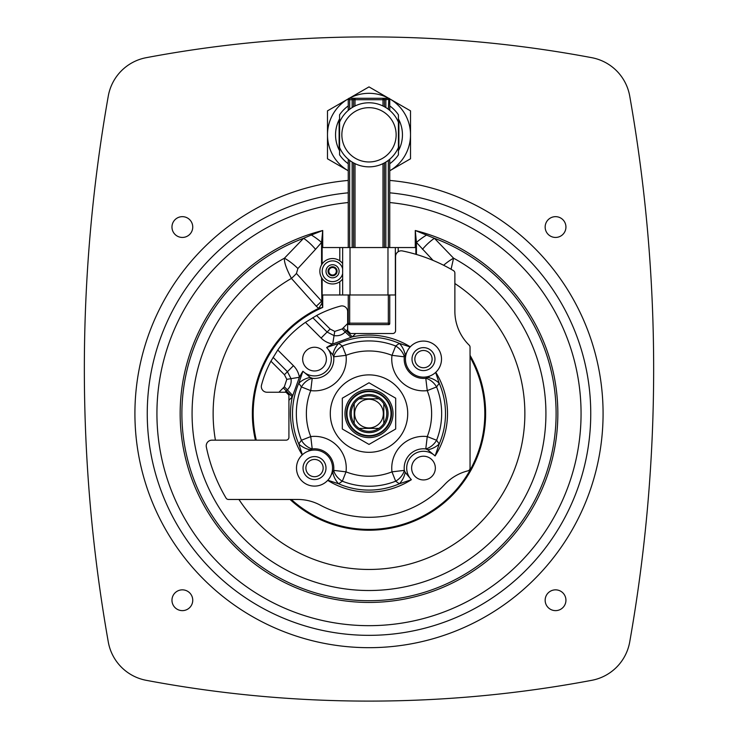 <?xml version="1.0" encoding="UTF-8"?>
<svg xmlns="http://www.w3.org/2000/svg" width="738" height="738" viewBox="0 0 738 738"><rect width="100%" height="100%" fill="white"/><g stroke="black" fill="none" stroke-linecap="round" stroke-linejoin="round"><path stroke-width="1.11" d="M383.806 423.464A17.795 17.795 0 0 1 378.871 428.4L359.129 428.4A17.795 17.795 0 0 1 354.194 423.464L354.194 403.723A17.795 17.795 0 0 1 359.129 398.797L378.871 398.797A17.795 17.795 0 0 1 383.806 403.723L383.806 423.464M369 399.267A14.326 14.326 0 0 0 356.592 420.761A14.326 14.326 0 0 0 381.408 420.761A14.326 14.326 0 0 0 369 399.267M388.336 294.988L388.336 323.17L349.664 323.17L349.194 324.591A0.95 0.95 0 0 1 348.244 323.641A0.95 0.95 0 0 0 349.194 324.591L388.806 324.591A0.95 0.95 0 0 0 389.756 323.641L388.336 323.17L388.806 324.591A0.95 0.95 0 0 0 389.756 323.641L389.756 294.988M388.336 109.289L388.806 98.292A0.95 0.95 0 0 1 389.756 99.243A0.95 0.95 0 0 0 388.806 98.292L352.155 98.292L385.845 98.292L385.845 99.713L389.756 99.243L389.756 110.432M349.664 109.289L349.664 99.713L348.244 99.243A0.95 0.95 0 0 1 349.194 98.292A0.95 0.95 0 0 0 348.244 99.243L348.244 110.432M352.155 98.292L349.194 98.292L349.664 99.713L352.155 99.713L352.155 98.292M389.756 247.544L389.756 159.205M348.244 159.205L348.244 247.544M348.244 294.988L348.244 323.641L349.664 323.17L349.664 294.988M352.155 107.582L352.155 99.713L355.006 99.713L355.006 98.292A1.421 1.421 0 0 0 353.585 99.713L353.585 106.752M384.415 106.752L384.415 99.713A1.421 1.421 0 0 0 382.994 98.292L382.994 99.713L385.845 99.713L385.845 107.582M384.415 247.544L384.415 162.886M353.585 162.886L353.585 247.544M389.756 163.725A35.581 35.581 0 0 0 398.419 154.842L398.419 114.796A35.581 35.581 0 0 0 389.756 105.921M348.244 105.921A35.581 35.581 0 0 0 339.581 114.796L339.581 154.842A35.581 35.581 0 0 0 348.244 163.725M341.86 134.823A27.14 27.14 0 0 0 382.57 158.329A27.14 27.14 0 0 0 382.57 111.318A27.14 27.14 0 0 0 341.86 134.823M339.581 147.48A32.02 32.02 0 0 0 398.419 147.48M398.419 122.157A32.02 32.02 0 0 0 339.581 122.157M410.512 158.79L389.756 170.773A41.513 41.513 0 0 0 410.512 134.823L410.512 158.79M410.512 110.857L410.512 134.823A41.513 41.513 0 0 0 389.756 98.874L410.512 110.857M349.249 98.292L369 86.89L388.751 98.292M398.419 118.901A33.45 33.45 0 0 1 398.419 150.746M339.581 150.746A33.45 33.45 0 0 1 339.581 118.901M348.244 98.874A41.513 41.513 0 0 0 327.488 134.823L327.488 110.857L348.345 98.809A41.513 41.513 0 0 0 348.244 98.874M327.488 134.823A41.513 41.513 0 0 0 348.244 170.773L327.488 158.79L327.488 134.823M388.714 98.292A41.513 41.513 0 0 0 349.286 98.292M407.717 413.594A38.717 38.717 0 0 1 349.646 447.127A38.717 38.717 0 0 1 349.646 380.07A38.717 38.717 0 0 1 407.717 413.594M354.194 403.76A17.777 17.777 0 0 0 354.194 423.437M359.157 428.4A17.777 17.777 0 0 0 378.843 428.4M383.806 423.437A17.777 17.777 0 0 0 383.806 403.76M378.843 398.797A17.777 17.777 0 0 0 359.157 398.797M395.688 428.999L369 444.414L342.312 428.999L342.312 398.188L369 382.782L395.688 398.188L395.688 428.999M334.748 331.408L330.117 329.028L316.593 315.513L305.421 322.358A111.207 111.207 0 0 0 277.765 350.015L270.92 361.196A111.207 111.207 0 0 0 261.51 385.098A5.692 5.692 0 0 0 267.008 392.247L286.067 392.247L288.918 395.098L288.918 437.32A2.851 2.851 0 0 1 286.067 440.162L211.926 440.162A5.692 5.692 0 0 0 206.345 447.007A166.05 166.05 0 0 0 226.04 498.067A2.851 2.851 0 0 0 228.494 499.469L297.765 499.469A47.444 47.444 0 0 1 320.126 505.069A103.707 103.707 0 0 0 444.7 484.479A47.472 47.472 0 0 1 467.892 470.862A2.851 2.851 0 0 0 470.051 468.104L470.051 347.22A2.851 2.851 0 0 0 469.193 345.181A47.444 47.444 0 0 1 454.876 311.215L454.876 273.088A2.851 2.851 0 0 0 453.473 270.643A166.05 166.05 0 0 0 402.404 250.938A5.692 5.692 0 0 0 395.568 256.52L395.568 330.67A2.851 2.851 0 0 1 392.717 333.511L350.495 333.511L347.653 330.67L347.653 323.512L342.22 328.927L334.748 331.408L334.065 335.606C338.474 336.224 342.183 335.015 345.209 331.98L342.22 328.927M316.593 315.513A111.207 111.207 0 0 1 340.495 306.104A5.692 5.692 0 0 1 347.653 311.611L347.653 323.512M270.92 361.196L284.434 374.71L287.442 371.703L291.012 378.659L286.814 379.35L284.333 386.823L287.377 389.802C290.403 386.777 291.611 383.068 291.012 378.659L299.388 377.284A21.245 21.245 0 0 0 293.447 365.697L277.765 350.015M288.918 400.273L292.285 396.906L286.279 390.909L287.377 389.802L292.765 395.596L299.388 377.284A78.514 78.514 0 0 1 302.894 371.242L298.789 383.234L301.408 386.933A14.197 9.806 -51.4 0 1 312.22 378.271L310.744 390.614A31.725 31.725 0 0 0 346.021 355.338L342.331 346.002L338.631 343.382L326.639 347.497L332.838 354.867A14.197 8.644 -63.2 0 1 338.631 343.382A76.494 76.494 0 0 1 399.369 343.382L395.669 346.002L391.979 355.338A31.725 31.725 0 0 0 427.256 390.614L436.592 386.933L439.211 383.234L435.641 372.432M302.229 454.894A78.514 78.514 0 0 1 292.285 396.906L292.765 395.596M327.829 480.235L338.631 483.805L342.331 481.194L346.021 471.859A31.725 31.725 0 0 0 310.744 436.582L312.22 448.925A14.197 9.806 -128.6 0 1 301.408 440.263L298.789 443.962L302.359 454.765M415.097 476.462A11.863 11.863 0 0 1 420.411 456.619A11.863 11.863 0 0 1 434.94 471.148A11.863 11.863 0 0 1 415.097 476.462M306.132 367.506A11.863 11.863 0 0 1 311.445 347.663A11.863 11.863 0 0 1 325.975 362.183A11.863 11.863 0 0 1 306.132 367.506M305.421 322.358L321.104 338.041A21.245 21.245 0 0 0 332.69 343.991L350.993 337.358L345.209 331.98L346.306 330.873L352.312 336.879L355.679 333.511M332.838 354.867L333.668 356.823A19.289 19.289 0 0 1 312.22 378.271L310.264 377.441L302.894 371.242A16.799 16.799 0 0 0 326.399 370.993A16.799 16.799 0 0 0 326.639 347.497A78.514 78.514 0 0 1 332.69 343.991L334.065 335.606L327.1 332.045L321.104 338.041M350.993 337.358L352.312 336.879A78.514 78.514 0 0 1 410.291 346.823M410.171 346.961L399.369 343.382A14.197 8.644 -116.8 0 1 405.162 354.867L406.758 352.386M327.709 480.373A78.514 78.514 0 0 0 411.361 479.7L405.162 472.329A14.197 8.644 116.8 0 1 399.369 483.805L411.361 479.7A16.799 16.799 0 0 1 411.601 456.204A16.799 16.799 0 0 1 435.106 455.955L439.211 443.962L436.592 440.263A14.197 9.806 128.6 0 1 425.78 448.925L427.256 436.582A31.725 31.725 0 0 0 391.979 471.859L395.669 481.194L399.369 483.805A76.494 76.494 0 0 1 338.631 483.805A14.197 8.644 -116.8 0 1 332.838 472.329L331.242 474.811M405.162 472.329L404.332 470.374A14.197 9.806 141.4 0 1 395.669 481.194A72.665 72.665 0 0 1 342.331 481.194A14.197 9.806 -141.4 0 1 333.668 470.374L332.838 472.329M430.208 375.845L427.736 377.441A14.197 8.644 26.8 0 1 439.211 383.234A76.494 76.494 0 0 1 439.211 443.962A14.197 8.644 -26.8 0 1 427.736 449.756L425.78 448.925A19.289 19.289 0 0 0 404.332 470.374L391.979 471.859A62.629 62.629 0 0 1 346.021 471.859L333.668 470.374A19.289 19.289 0 0 0 312.22 448.925L310.264 449.756A14.197 8.644 26.8 0 1 298.789 443.962A76.494 76.494 0 0 1 298.789 383.234A14.197 8.644 153.2 0 1 310.264 377.441M427.736 449.756L435.106 455.955A78.514 78.514 0 0 0 435.771 372.303M436.592 440.263L427.256 436.582A62.629 62.629 0 0 0 427.256 390.614L425.78 378.271A14.197 9.806 51.4 0 1 436.592 386.933A72.665 72.665 0 0 1 436.592 440.263M307.792 451.352L310.264 449.756M310.744 436.582L301.408 440.263A72.665 72.665 0 0 1 301.408 386.933L310.744 390.614A62.629 62.629 0 0 0 310.744 436.582M333.668 356.823A14.197 9.806 -38.6 0 1 342.331 346.002A72.665 72.665 0 0 1 395.669 346.002A14.197 9.806 38.6 0 1 404.332 356.823L391.979 355.338A62.629 62.629 0 0 0 346.021 355.338L333.668 356.823M427.736 377.441L425.78 378.271A19.289 19.289 0 0 1 404.332 356.823L405.162 354.867M423.483 347.635A11.485 11.485 0 0 0 413.538 364.858A11.485 11.485 0 0 0 433.427 364.858A11.485 11.485 0 0 0 423.483 347.635M423.483 350.485A8.635 8.635 0 0 1 430.955 363.437A8.635 8.635 0 0 1 416.001 363.437A8.635 8.635 0 0 1 423.483 350.485M423.483 341.085A18.026 18.026 0 0 0 407.865 368.133A18.026 18.026 0 0 0 439.092 368.133A18.026 18.026 0 0 0 423.483 341.085M314.517 456.591A11.485 11.485 0 0 0 304.573 473.814A11.485 11.485 0 0 0 324.462 473.814A11.485 11.485 0 0 0 314.517 456.591M314.517 459.442A8.635 8.635 0 0 1 321.999 472.394A8.635 8.635 0 0 1 307.045 472.394A8.635 8.635 0 0 1 314.517 459.442M314.517 450.051A18.026 18.026 0 0 0 298.908 477.089A18.026 18.026 0 0 0 330.135 477.089A18.026 18.026 0 0 0 314.517 450.051M398.889 119.814L398.889 149.832M339.111 149.832L339.111 119.814M192.747 227.055A10.387 10.387 0 0 1 177.166 236.049A10.387 10.387 0 0 1 177.166 218.051A10.387 10.387 0 0 1 192.747 227.055M565.935 227.055A10.387 10.387 0 0 1 550.354 236.049A10.387 10.387 0 0 1 550.354 218.051A10.387 10.387 0 0 1 565.935 227.055M565.935 600.234A10.387 10.387 0 0 1 550.354 609.237A10.387 10.387 0 0 1 550.354 591.239A10.387 10.387 0 0 1 565.935 600.234M192.747 600.234A10.387 10.387 0 0 1 177.166 609.237A10.387 10.387 0 0 1 177.166 591.239A10.387 10.387 0 0 1 192.747 600.234M348.244 192.821A221.751 221.751 0 0 0 147.249 413.594A221.751 221.751 0 0 0 362.072 635.234A221.751 221.751 0 0 0 590.317 427.45A221.751 221.751 0 0 0 389.756 192.821M591.775 680.316A1204.287 1204.287 0 0 1 146.225 680.316A47.444 47.444 0 0 1 108.283 641.949A1568.176 1568.176 0 0 1 108.283 96.051A47.444 47.444 0 0 1 146.225 57.684A1204.287 1204.287 0 0 1 591.775 57.684A47.444 47.444 0 0 1 629.717 96.051A1568.176 1568.176 0 0 1 629.717 641.949A47.444 47.444 0 0 1 591.775 680.316M451.075 269.25L453.566 258.189L434.424 238.3A187.101 187.101 0 0 1 518.777 525.733A187.101 187.101 0 0 1 219.223 525.733A187.101 187.101 0 0 1 303.576 238.3A19.262 5.812 45.3 0 1 315.532 249.324L321.574 242.442A19.262 4.88 -143.9 0 0 311.335 234.988L303.576 238.3L284.434 258.189A19.262 5.277 39.8 0 1 297.894 268.521L315.532 249.324M321.574 264.914L321.574 242.442L322.727 230.505L311.335 234.988M443.621 265.256A19.262 5.277 140.2 0 1 453.566 258.189A176.926 176.926 0 0 1 505.484 526.176A176.926 176.926 0 0 1 232.516 526.176A176.926 176.926 0 0 1 284.434 258.189C284.001 261.962 286.326 268.706 291.427 278.411A19.262 5.563 -42.6 0 0 296.427 273.475L297.894 268.521M215.413 440.162A155.866 155.866 0 0 1 291.427 278.411L316.251 306.215A19.262 5.489 -41.9 0 0 321.574 301.113L296.427 273.475M316.251 306.215L318.659 308.373A19.262 4.871 -57.8 0 0 321.888 303.244L321.574 277.626M255.422 440.162A116.65 116.65 0 0 1 318.659 308.373L322.727 307.432L321.888 303.244M422.468 249.324A19.262 5.812 134.7 0 1 434.424 238.3L415.273 230.505L416.426 242.442L433.068 260.403M426.665 234.988A19.262 4.88 143.9 0 0 416.426 242.442L416.426 254.462M415.872 254.296L415.872 247.544L322.128 247.544L322.128 264.038M342.644 247.544L342.644 294.988L395.568 294.988M395.356 294.988L395.356 247.544M322.128 278.494L322.128 294.988L342.644 294.988M342.644 263.549A12.694 12.694 0 0 0 321.178 276.888A12.694 12.694 0 0 0 342.644 278.992M332.561 267.516A3.745 3.745 0 0 0 329.314 273.143A3.745 3.745 0 0 0 335.808 273.143A3.745 3.745 0 0 0 332.561 267.516M349.664 247.544L349.664 160.349M352.155 162.056L352.155 247.544M355.006 106.023L355.006 99.713L382.994 99.713L382.994 106.023M382.994 163.624L382.994 247.544M355.006 247.544L355.006 163.624M385.845 247.544L385.845 162.056M388.336 160.349L388.336 247.544M369 391.574A22.02 22.02 0 0 0 346.98 413.594A22.02 22.02 0 0 0 369 435.623A22.02 22.02 0 0 0 391.02 413.594A22.02 22.02 0 0 0 369 391.574M369 394.526A19.068 19.068 0 0 1 385.513 423.132A19.068 19.068 0 0 1 352.487 423.132A19.068 19.068 0 0 1 369 394.526M369 436.149A22.546 22.546 0 0 1 349.471 402.321A22.546 22.546 0 0 1 388.529 402.321A22.546 22.546 0 0 1 369 436.149M369 437.616A24.022 24.022 0 0 0 389.802 401.583A24.022 24.022 0 0 0 348.198 401.583A24.022 24.022 0 0 0 369 437.616M284.333 386.823L283.272 387.893L286.279 390.909L284.942 392.247M284.434 374.71L286.814 379.35M283.272 387.893L278.918 392.247M293.447 365.697L287.442 371.703L273.078 357.33M330.117 329.028L327.1 332.045L312.737 317.672M347.653 329.535L346.306 330.873L343.299 327.866M389.756 202.544A212.074 212.074 0 0 1 580.612 427.45A212.074 212.074 0 0 1 362.072 625.556A212.074 212.074 0 0 1 156.926 413.594A212.074 212.074 0 0 1 348.244 202.544M470.051 357.035A115.801 115.801 0 0 1 291.307 499.469M256.28 440.162A115.801 115.801 0 0 1 322.727 307.432L322.727 294.988M322.727 247.544L322.727 230.505A188.845 188.845 0 0 0 213.799 521.176A188.845 188.845 0 0 0 524.201 521.176A188.845 188.845 0 0 0 415.273 230.505L415.273 247.544M348.244 180.432A234.084 234.084 0 0 0 134.916 413.594A234.084 234.084 0 0 0 362.072 647.577A234.084 234.084 0 0 0 602.669 427.44A234.084 234.084 0 0 0 389.756 180.432M290.052 499.469A116.65 116.65 0 0 0 470.051 355.338M454.876 283.521A155.866 155.866 0 0 1 479.211 523.814A155.866 155.866 0 0 1 238.928 499.469M398.206 251.713L398.206 247.544M387.976 247.544L387.976 294.988M350.024 294.988L350.024 247.544M339.794 247.544L339.794 260.828M339.794 281.704L339.794 294.988M342.644 268.9A10.35 10.35 0 0 0 322.238 270.468A10.35 10.35 0 0 0 330.975 281.501A10.35 10.35 0 0 0 342.644 273.641M332.561 264.721A6.55 6.55 0 0 0 326.888 274.545A6.55 6.55 0 0 0 338.235 274.545A6.55 6.55 0 0 0 332.561 264.721M332.561 266.759A4.511 4.511 0 0 0 328.659 273.521A4.511 4.511 0 0 0 336.463 273.521A4.511 4.511 0 0 0 332.561 266.759M395.568 268.143A10.35 10.35 0 0 0 395.356 268.9M395.356 273.641A10.35 10.35 0 0 0 395.568 274.398"/></g></svg>
